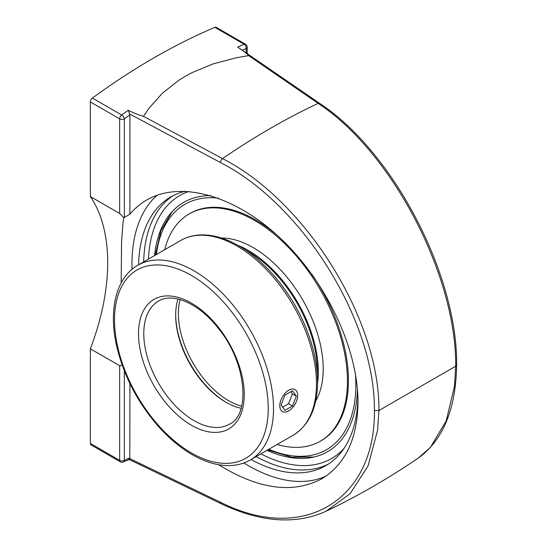 <?xml version="1.0" encoding="UTF-8"?>
<svg xmlns="http://www.w3.org/2000/svg" width="547" height="547" viewBox="0 0 547 547"><rect width="100%" height="100%" fill="white"/><g stroke="black" fill="none" stroke-linecap="round" stroke-linejoin="round"><path stroke-width="0.82" d="M121.181 282.929L121.564 242.13L122.952 222.985L123.854 217.727L129.906 214.205C134.76 208.414 140.381 203.669 146.76 199.976C181.406 179.963 236.345 196.017 281.609 239.374C326.88 282.717 358.005 349.089 357.998 402.264C357.444 438.824 345.362 464.348 321.752 478.823C292.809 494.05 258.457 489.353 218.684 464.724M157.242 195.149A164.49 94.973 -120 0 0 131.964 264.153A164.49 94.973 -120 0 0 132.046 269.295M243.859 462.967A164.49 94.973 -120 0 0 326.156 476.027M185.556 191.19A155.122 89.558 -120 0 0 170.712 196.968A155.122 89.558 -120 0 0 138.623 264.789M251.052 459.528A155.122 89.558 -120 0 0 325.834 465.647A155.122 89.558 -120 0 0 357.929 397.792M129.906 214.205L129.906 114.822L128.203 110.289A654.239 377.724 120 0 0 121.687 115L92.388 98.084A654.239 377.724 -60 0 1 214.889 27.357L244.188 44.273A654.239 377.724 120 0 0 237.665 47.09C243.08 50.693 246.738 53.538 248.639 55.616L318.149 103.383C391.973 151.888 456.622 275.715 455.678 366.223L454.495 386.155L446.195 420.903L430.462 447.33L418.154 458.167C388.24 478.522 357.54 496.211 326.046 511.26M129.817 114.056L220.468 162.562C303.004 204.571 375.351 321.602 374.415 410.606C375.372 500.416 302.976 544.162 220.468 502.221L129.817 458.618L129.906 383.556M374.415 410.606L378.941 410.523C379.796 320.2 306.306 201.303 222.513 158.596L143.478 116.326C139.547 115.314 134.453 113.304 128.203 110.289M129.817 458.618L129.359 459.412L123.287 462.03A3.316 2.154 67.1 0 0 124.34 460.335L124.34 370.866M326.039 511.254L350.155 493.674L368.117 465.812L377.594 430.154L378.941 410.523L455.678 366.223L456.649 364.863C457.47 274.738 393.218 151.765 319.742 103.431A3.316 1.983 124.5 0 0 318.149 103.383A732.549 422.94 120 0 0 222.513 158.596A3.316 1.737 118.2 0 0 220.468 162.562M143.478 116.326L149.03 108.176L162.425 93.175L179.006 80.149L185.283 76.286L191.874 72.717L213.139 63.896L236.379 57.75L248.639 55.616M319.742 103.431L237.665 47.09M122.063 364.781L120.415 365.847L119.649 365.717L90.351 348.801A189.44 109.373 120 0 0 107.697 262.669A189.44 109.373 120 0 0 90.351 196.558L90.351 101.94L119.649 118.856L119.649 213.474L123.854 217.727M119.649 365.717L119.649 460.335L90.351 443.419A3.316 1.914 120 0 0 91.041 444.937L120.333 461.846A3.316 3.316 0 0 0 123.287 462.03M90.351 443.419L90.351 348.801M90.351 196.558L119.649 213.474M92.388 98.084A3.316 1.914 120 0 0 90.351 101.94M242.232 50.194A650.923 375.81 -60 0 1 246.218 48.492A3.316 1.914 180 0 0 247.189 47.138A3.316 3.316 0 0 0 245.535 44.266L216.236 27.35A3.316 1.914 120 0 0 214.889 27.357M154.534 255.599A143.936 83.103 60 0 1 171.197 212.721A143.936 83.103 60 0 1 210.903 195.641M357.423 389.054A143.936 83.103 60 0 1 312.528 457.333A143.936 83.103 60 0 1 266.963 450.338M178.028 299.031A71.042 41.018 -120 0 0 175.669 315.222A71.042 41.018 -120 0 0 225.904 402.223A71.042 41.018 -120 0 0 241.097 408.281M226.417 402.524A72.505 41.866 60 0 1 175.676 314.628M317.274 374.305A97.681 56.396 -120 0 0 317.328 371.194A97.681 56.396 -120 0 0 245.535 250.047M317.554 383.372A99.103 57.216 -120 0 0 318.333 371.775A99.103 57.216 -120 0 0 237.822 245.275M277.097 444.492A131.184 75.739 -120 0 0 320.275 441.217L321.28 440.643A131.184 75.739 -120 0 0 348.446 380.582A131.184 75.739 -120 0 0 311.756 274.074M277.226 235.278A131.184 75.739 -120 0 0 190.089 213.419L189.084 214A131.184 75.739 -120 0 0 164.668 249.753M320.275 441.217A131.184 75.739 -120 0 0 347.441 381.163A131.184 75.739 -120 0 0 290.177 249.145A131.184 75.739 -120 0 0 189.084 214M315.653 401.142A99.103 57.216 -120 0 0 323.209 368.958A99.103 57.216 -120 0 0 221.487 238.034M279.784 405.724A12.643 7.302 -60 0 1 285.302 392.999A12.643 7.302 -60 0 1 295.052 389.608A12.643 7.302 -60 0 1 297.671 395.399A12.643 7.302 -60 0 1 292.146 408.124A12.643 7.302 -60 0 1 282.402 411.515A12.643 7.302 -60 0 1 279.784 405.724M284.919 410.373L281.117 404.958L284.919 395.146L292.529 390.749L296.337 396.165L292.529 405.977L284.919 410.373M282.635 407.125L288.577 403.693L292.385 393.881L290.86 391.72M292.529 405.977L288.577 403.693M296.337 396.165L292.385 393.881M124.34 217.419L124.34 118.856A650.923 375.81 -60 0 1 129.906 114.822M129.906 457.935A650.923 375.81 -60 0 1 124.34 460.335A3.316 1.914 0 0 1 119.649 460.335A3.316 1.914 120 0 0 120.333 461.846M221.248 503.787A3.316 1.832 -64.3 0 1 221.22 503.773A3.316 1.832 -64.3 0 1 220.468 502.221M173.29 195.58A155.122 89.558 -120 0 0 143.69 261.863M256.119 456.601A155.122 89.558 -120 0 0 328.323 464.109M124.34 118.856A3.316 1.914 180 0 1 119.649 118.856A3.316 1.914 120 0 1 121.687 115A3.316 1.641 53.8 0 1 124.34 118.856M246.218 52.936L246.218 48.492A3.316 2.154 -112.9 0 0 244.188 44.273A3.316 1.914 120 0 1 245.535 44.266M148.469 259.107A151.806 87.643 60 0 1 188.988 191.402M343.844 448.643A151.806 87.643 60 0 1 260.898 453.846M241.671 406.202A71.042 41.018 60 0 1 178.384 313.657A71.042 41.018 60 0 1 180.113 299.571M355.386 373.519A141.652 81.783 60 0 1 355.851 384.856A141.652 81.783 60 0 1 268.816 449.272M156.387 254.533A141.652 81.783 60 0 1 218.444 198.158M194.014 420.636A71.042 41.018 60 0 1 147.608 358.039A71.042 41.018 60 0 1 158.493 301.11C172.018 292.303 198.445 302.84 217.754 327.626C246.506 361.663 250.916 414.619 229.535 424.157A71.042 41.018 60 0 1 194.014 420.636M191.375 425.204A74.768 43.165 -120 0 0 237.166 360.07A74.768 43.165 -120 0 0 145.591 307.195A74.768 43.165 -120 0 0 191.375 425.204M191.375 452.909A108.703 62.761 60 0 1 114.514 319.776A108.703 62.761 60 0 1 191.375 275.401A108.703 62.761 60 0 1 268.242 408.534A108.703 62.761 60 0 1 191.375 452.909M236.967 246.034A112.429 64.915 60 0 1 310.416 345.109A112.429 64.915 60 0 1 293.178 435.207C308.221 425.908 316.316 409.724 317.465 386.654C318.122 368.924 314.573 350.059 306.819 330.053C293.192 294.73 266.498 261.569 238.827 245.849C225.343 238.089 212.455 234.444 200.154 234.936C193.043 235.278 186.575 237.124 180.749 240.468A112.429 64.915 60 0 1 236.967 246.034M293.178 435.207L250.232 460.006A112.429 64.915 -120 0 0 267.462 369.909A112.429 64.915 -120 0 0 194.014 270.833A112.429 64.915 -120 0 0 137.796 265.261L180.749 240.468M128.648 459.241L221.22 503.773C260.789 522.412 295.715 524.922 326.005 511.281M456.649 364.883C455.89 409.094 443.063 440.191 418.161 458.181M247.189 47.138L247.189 53.599M172.161 211.648L160.921 230.786L155.293 255.162M267.722 449.901L291.654 457.224L313.848 457.053M250.232 460.006C244.509 463.282 238.171 465.121 231.203 465.518C218.793 466.099 205.781 462.468 192.147 454.619C180.23 447.692 168.934 438.236 158.254 426.25C137.447 402.312 123.574 375.516 116.62 345.868C108.374 309.752 116.162 277.459 137.796 265.261"/></g></svg>
